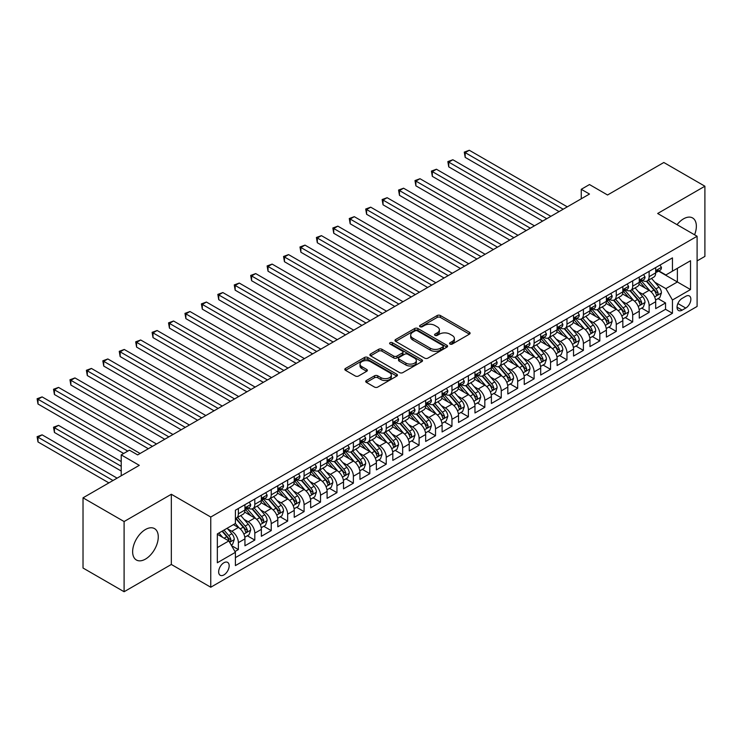 <?xml version="1.0" encoding="UTF-8"?>
<svg xmlns="http://www.w3.org/2000/svg" width="742" height="742" viewBox="0 0 742 742"><rect width="100%" height="100%" fill="white"/><g stroke="black" fill="none" stroke-linecap="round" stroke-linejoin="round"><path stroke-width="1.11" d="M450.032 344.038A1.595 0.918 0 0 0 452.295 344.038L469.426 334.15A2.282 1.317 0 0 0 470.094 333.214A2.282 1.317 0 0 0 469.426 332.286L440.396 315.526A2.282 1.317 0 0 0 437.168 315.526L420.037 325.413A1.595 0.918 0 0 0 419.573 326.072A1.595 0.918 0 0 0 420.037 326.721A1.595 0.918 0 0 0 422.291 326.721L424.517 325.441A7.299 4.211 0 0 1 434.831 325.441L437.251 326.842A7.299 4.211 0 0 1 439.394 329.819A7.299 4.211 0 0 1 437.251 332.796L435.035 334.076A1.595 0.918 0 0 0 434.571 334.725A1.595 0.918 0 0 0 435.035 335.384A1.595 0.918 0 0 0 437.298 335.384L439.514 334.104A7.299 4.211 0 0 1 449.828 334.104L452.249 335.495A7.299 4.211 0 0 1 454.392 338.473A7.299 4.211 0 0 1 452.249 341.459L450.032 342.739A1.595 0.918 0 0 0 449.569 343.388A1.595 0.918 0 0 0 450.032 344.038L450.032 342.739M145.46 559.106A18.123 10.462 120 0 0 157.295 543.135A18.123 10.462 120 0 0 154.522 528.61A18.123 10.462 120 0 0 145.46 529.51A18.123 10.462 120 0 0 133.616 545.481A18.123 10.462 120 0 0 136.398 560.006A18.123 10.462 120 0 0 145.46 559.106M694.577 234.797A18.123 10.462 120 0 0 692.601 217.953A18.123 10.462 120 0 0 683.54 218.844A18.123 10.462 120 0 0 677.029 224.668M223.908 574.902A7.439 4.294 120 0 0 228.768 568.344A7.439 4.294 120 0 0 227.627 562.39A7.439 4.294 120 0 0 223.908 562.751A7.439 4.294 120 0 0 219.057 569.309A7.439 4.294 120 0 0 220.189 575.263A7.439 4.294 120 0 0 223.908 574.902M366.372 380.516A2.282 1.317 0 0 0 365.704 381.444A2.282 1.317 0 0 0 366.372 382.38L374.515 387.083A2.282 1.317 0 0 0 377.743 387.083L396.775 376.092A2.282 1.317 0 0 0 397.443 375.164A2.282 1.317 0 0 0 396.775 374.228L367.744 357.468A2.282 1.317 0 0 0 364.517 357.468L345.484 368.459A2.282 1.317 0 0 0 344.817 369.386A2.282 1.317 0 0 0 345.484 370.323L355.325 375.999A2.282 1.317 0 0 0 358.553 375.999L366.696 371.297A2.282 1.317 0 0 0 367.364 370.369A2.282 1.317 0 0 0 366.696 369.433L361.818 366.622A6.103 3.524 0 0 1 360.028 364.127A6.103 3.524 0 0 1 363.793 360.872A6.103 3.524 0 0 1 370.443 361.642L389.559 372.67A6.103 3.524 0 0 1 391.34 375.164A6.103 3.524 0 0 1 387.574 378.42A6.103 3.524 0 0 1 380.924 377.65L377.743 375.814A2.282 1.317 0 0 0 374.515 375.814L366.372 380.516L366.372 382.38M697.1 260.915L704.9 256.407L704.9 186.214L663.821 162.498L607.55 194.988L589.482 184.554L581.264 189.303L589.482 194.042L137.65 454.902L129.433 450.162L121.224 454.902L121.224 475.77M124.1 521.543L124.1 591.736L171.337 564.467L171.337 494.265L124.1 521.543L83.021 497.826L139.292 465.336L121.224 454.902M171.337 494.265L210.765 517.035L697.1 236.253L697.1 306.446L210.765 587.228L210.765 517.035M704.9 186.214L657.662 213.492L697.1 236.253M424.674 358.126A2.282 1.317 0 0 0 427.902 358.126L446.925 347.135A2.282 1.317 0 0 0 447.593 346.208A2.282 1.317 0 0 0 446.925 345.271L417.904 328.511A2.282 1.317 0 0 0 414.676 328.511L395.644 339.502A2.282 1.317 0 0 0 394.976 340.43A2.282 1.317 0 0 0 395.644 341.366L424.674 358.126M390.719 344.381A1.595 0.918 0 0 1 392.342 344.613L392.342 342.711L421.855 359.749A2.282 1.317 0 0 1 422.523 360.686A2.282 1.317 0 0 1 421.855 361.614L402.823 372.605A2.282 1.317 0 0 1 399.595 372.605L370.564 355.845L370.564 353.98A2.282 1.317 0 0 0 369.896 354.908A2.282 1.317 0 0 0 370.564 355.845M370.564 353.98L378.708 349.278A2.282 1.317 0 0 1 381.935 349.278L393.705 356.077A2.282 1.317 0 0 0 396.933 356.077L402.34 352.951A2.282 1.317 0 0 0 403.008 352.023A2.282 1.317 0 0 0 402.34 351.096L390.079 344.019A1.595 0.918 0 0 1 389.615 343.361A1.595 0.918 0 0 1 390.598 342.516A1.595 0.918 0 0 1 392.342 342.711M124.1 591.736L83.021 568.02L83.021 497.826M234.964 551.538L238.368 549.572L231.55 545.63M227.673 528.879L231.801 531.263A9.294 5.37 60 0 1 238.368 542.643L244.943 538.85L244.943 545.778L254.803 540.083L247.327 535.77M244.099 519.391L248.227 521.774A9.294 5.37 60 0 1 254.803 533.164L261.37 529.361L261.37 536.29L271.229 530.595L263.753 526.282M260.535 509.912L264.653 512.295A9.294 5.37 60 0 1 271.229 523.676L277.805 519.882L277.805 526.801L287.655 521.116L280.179 516.794M276.961 500.423L281.088 502.807A9.294 5.37 60 0 1 287.655 514.187L294.231 510.394L294.231 517.322L304.09 511.628L296.615 507.315M293.387 490.935L297.514 493.319A9.294 5.37 60 0 1 304.09 504.699L310.657 500.906L310.657 507.834L320.516 502.139L313.041 497.826M309.822 481.456L313.949 483.83A9.294 5.37 60 0 1 320.516 495.22L327.092 491.427L327.092 498.346L336.951 492.66L329.476 488.338M326.248 471.968L330.375 474.351A9.294 5.37 60 0 1 336.951 485.732L343.518 481.938L343.518 488.857L353.377 483.172L345.902 478.85M342.683 462.479L346.811 464.863A9.294 5.37 60 0 1 353.377 476.243L359.953 472.45L359.953 479.378L369.813 473.684L362.337 469.371M359.109 452.991L363.237 455.375A9.294 5.37 60 0 1 369.813 466.755L376.38 462.962L376.38 469.89L386.239 464.195L378.763 459.882M375.545 443.512L379.663 445.886A9.294 5.37 60 0 1 386.239 457.276L392.815 453.483L392.815 460.402L402.665 454.716L395.189 450.394M391.971 434.024L396.098 436.407A9.294 5.37 60 0 1 402.665 447.788L409.241 443.994L409.241 450.923L419.1 445.228L411.625 440.915M408.406 424.535L412.524 426.919A9.294 5.37 60 0 1 419.1 438.299L425.667 434.506L425.667 441.434L435.526 435.74L428.051 431.427M424.832 415.047L428.959 417.431A9.294 5.37 60 0 1 435.526 428.82L442.102 425.018L442.102 431.946L451.961 426.251L444.486 421.938M441.258 405.568L445.385 407.952A9.294 5.37 60 0 1 451.961 419.332L458.528 415.539L458.528 422.458L468.387 416.772L460.912 412.45M457.693 396.08L461.821 398.463A9.294 5.37 60 0 1 468.387 409.844L474.963 406.05L474.963 412.979L484.823 407.284L477.347 402.971M474.119 386.591L478.247 388.975A9.294 5.37 60 0 1 484.823 400.355L491.389 396.562L491.389 403.49L501.249 397.795L493.773 393.483M490.555 377.112L494.673 379.487A9.294 5.37 60 0 1 501.249 390.876L507.825 387.083L507.825 394.002L517.675 388.316L510.199 383.994M506.981 367.624L511.108 370.008A9.294 5.37 60 0 1 517.675 381.388L524.251 377.595L524.251 384.514L534.11 378.828L526.635 374.506M523.416 358.136L527.534 360.519A9.294 5.37 60 0 1 534.11 371.9L540.686 368.106L540.686 375.035L550.536 369.34L543.061 365.027M539.842 348.647L543.969 351.031A9.294 5.37 60 0 1 550.536 362.411L557.112 358.618L557.112 365.546L566.971 359.851L559.496 355.539M556.268 339.168L560.396 341.543A9.294 5.37 60 0 1 566.971 352.932L573.538 349.139L573.538 356.058L583.398 350.372L575.922 346.05M572.703 329.68L576.831 332.064A9.294 5.37 60 0 1 583.398 343.444L589.973 339.65L589.973 346.57L599.833 340.884L592.357 336.571M589.129 320.192L593.257 322.575A9.294 5.37 60 0 1 599.833 333.956L606.399 330.162L606.399 337.091L616.259 331.396L608.783 327.083M605.565 310.703L609.692 313.087A9.294 5.37 60 0 1 616.259 324.477L622.835 320.674L622.835 327.602L632.694 321.907L625.218 317.595M621.991 301.224L626.118 303.608A9.294 5.37 60 0 1 632.694 314.988L639.261 311.195L639.261 318.114L649.12 312.428L649.12 305.5A9.294 5.37 -120 0 0 642.544 294.12L638.426 291.736M641.644 308.106L649.12 312.428M244.943 538.85A9.294 5.37 -120 0 0 238.368 527.469L233.442 524.622M261.37 529.361A9.294 5.37 -120 0 0 254.803 517.981L244.637 512.119M277.805 519.882A9.294 5.37 -120 0 0 271.229 508.493L261.063 502.631M294.231 510.394A9.294 5.37 -120 0 0 287.655 499.014L277.499 493.142M310.657 500.906A9.294 5.37 -120 0 0 304.09 489.525L293.925 483.663M327.092 491.427A9.294 5.37 -120 0 0 320.516 480.037L310.36 474.175M343.518 481.938A9.294 5.37 -120 0 0 336.951 470.558L326.786 464.687M359.953 472.45A9.294 5.37 -120 0 0 353.377 461.07L343.221 455.198M376.38 462.962A9.294 5.37 -120 0 0 369.813 451.581L359.647 445.719M392.815 453.483A9.294 5.37 -120 0 0 386.239 442.093L376.073 436.231M409.241 443.994A9.294 5.37 -120 0 0 402.665 432.614L392.509 426.743M425.667 434.506A9.294 5.37 -120 0 0 419.1 423.125L408.935 417.254M442.102 425.018A9.294 5.37 -120 0 0 435.526 413.637L425.37 407.775M458.528 415.539A9.294 5.37 -120 0 0 451.961 404.149L441.796 398.287M474.963 406.05A9.294 5.37 -120 0 0 468.387 394.67L458.231 388.799M491.389 396.562A9.294 5.37 -120 0 0 484.823 385.181L474.657 379.31M507.825 387.083A9.294 5.37 -120 0 0 501.249 375.693L491.093 369.831M524.251 377.595A9.294 5.37 -120 0 0 517.675 366.214L507.519 360.343M540.686 368.106A9.294 5.37 -120 0 0 534.11 356.726L523.945 350.855M557.112 358.618A9.294 5.37 -120 0 0 550.536 347.237L540.38 341.376M573.538 349.139A9.294 5.37 -120 0 0 566.971 337.749L556.806 331.887M589.973 339.65A9.294 5.37 -120 0 0 583.398 328.27L573.241 322.399M606.399 330.162A9.294 5.37 -120 0 0 599.833 318.782L589.667 312.911M622.835 320.674A9.294 5.37 -120 0 0 616.259 309.293L606.103 303.432M639.261 311.195A9.294 5.37 -120 0 0 632.694 299.805L622.529 293.943M685.756 296.299L682.148 298.386A7.207 4.155 120 0 0 677.437 304.73A7.207 4.155 120 0 0 678.54 310.508A7.207 4.155 120 0 0 682.148 310.147L685.756 308.06A7.207 4.155 120 0 0 690.468 301.716A7.207 4.155 120 0 0 689.364 295.947A7.207 4.155 120 0 0 685.756 296.299M217.341 547.577L228.842 540.937L235.409 552.317L235.409 565.599L672.447 313.282L672.447 300L665.88 288.619L654.852 282.248M235.409 552.317L217.341 562.751L217.341 533.915L235.409 523.481L235.409 510.199L672.447 257.882L672.447 271.164L690.524 260.73L690.524 289.565L672.447 300M248.143 508.066L248.227 508.122A9.294 5.37 60 0 0 252.874 508.576L259.45 504.783A9.294 5.37 -120 0 0 261.37 500.525L261.37 495.22M264.569 498.578L264.653 498.633A9.294 5.37 60 0 0 269.3 499.088L275.876 495.294A9.294 5.37 -120 0 0 277.805 491.046L277.805 485.732M281.005 489.099L281.088 489.145A9.294 5.37 60 0 0 285.735 489.609L292.302 485.815A9.294 5.37 -120 0 0 294.231 481.558L294.231 476.243M297.431 479.61L297.514 479.657A9.294 5.37 60 0 0 302.161 480.12L308.737 476.327A9.294 5.37 -120 0 0 310.657 472.07L310.657 466.755M313.857 470.122L313.949 470.178A9.294 5.37 60 0 0 318.596 470.632L325.163 466.839A9.294 5.37 -120 0 0 327.092 462.581L327.092 457.276M330.292 460.643L330.375 460.689A9.294 5.37 60 0 0 335.022 461.153L341.598 457.35A9.294 5.37 -120 0 0 343.518 453.102L343.518 447.788M346.718 451.155L346.811 451.201A9.294 5.37 60 0 0 351.458 451.665L358.024 447.871A9.294 5.37 -120 0 0 359.953 443.614L359.953 438.299M363.153 441.666L363.237 441.713A9.294 5.37 60 0 0 367.884 442.176L374.46 438.383A9.294 5.37 -120 0 0 376.38 434.126L376.38 428.811M379.579 432.178L379.663 432.234A9.294 5.37 60 0 0 384.31 432.688L390.886 428.895A9.294 5.37 -120 0 0 392.815 424.637L392.815 419.332M396.015 422.699L396.098 422.745A9.294 5.37 60 0 0 400.745 423.209L407.312 419.416A9.294 5.37 -120 0 0 409.241 415.158L409.241 409.844M412.441 413.211L412.524 413.257A9.294 5.37 60 0 0 417.171 413.721L423.747 409.927A9.294 5.37 -120 0 0 425.667 405.67L425.667 400.355M428.867 403.722L428.959 403.778A9.294 5.37 60 0 0 433.606 404.232L440.173 400.439A9.294 5.37 -120 0 0 442.102 396.182L442.102 390.876M445.302 394.234L445.385 394.29A9.294 5.37 60 0 0 450.032 394.744L456.608 390.951A9.294 5.37 -120 0 0 458.528 386.703L458.528 381.388M461.728 384.755L461.821 384.801A9.294 5.37 60 0 0 466.468 385.265L473.034 381.471A9.294 5.37 -120 0 0 474.963 377.214L474.963 371.9M478.163 375.267L478.247 375.313A9.294 5.37 60 0 0 482.894 375.777L489.47 371.983A9.294 5.37 -120 0 0 491.389 367.726L491.389 362.411M494.589 365.778L494.673 365.834A9.294 5.37 60 0 0 499.329 366.288L505.896 362.495A9.294 5.37 -120 0 0 507.825 358.238L507.825 352.932M511.025 356.299L511.108 356.345A9.294 5.37 60 0 0 515.755 356.8L522.331 353.007A9.294 5.37 -120 0 0 524.251 348.759L524.251 343.444M527.451 346.811L527.534 346.857A9.294 5.37 60 0 0 532.181 347.321L538.757 343.527A9.294 5.37 -120 0 0 540.686 339.27L540.686 333.956M543.886 337.322L543.969 337.369A9.294 5.37 60 0 0 548.616 337.833L555.183 334.039A9.294 5.37 -120 0 0 557.112 329.782L557.112 324.467M560.312 327.834L560.396 327.89A9.294 5.37 60 0 0 565.042 328.344L571.618 324.551A9.294 5.37 -120 0 0 573.538 320.294L573.538 314.988M576.738 318.355L576.831 318.401A9.294 5.37 60 0 0 581.478 318.865L588.044 315.062A9.294 5.37 -120 0 0 589.973 310.815L589.973 305.5M593.173 308.867L593.257 308.913A9.294 5.37 60 0 0 597.904 309.377L604.48 305.583A9.294 5.37 -120 0 0 606.399 301.326L606.399 296.012M609.599 299.378L609.692 299.425A9.294 5.37 60 0 0 614.339 299.889L620.906 296.095A9.294 5.37 -120 0 0 622.835 291.838L622.835 286.533M626.035 289.89L626.118 289.946A9.294 5.37 60 0 0 630.765 290.4L637.341 286.607A9.294 5.37 -120 0 0 639.261 282.359L639.261 277.044M235.409 557.632L665.546 309.293L665.546 302.94L655.696 308.635L655.696 301.706A9.294 5.37 -120 0 0 649.12 290.326L638.955 284.455M642.461 280.411L642.544 280.457A9.294 5.37 -120 0 0 647.191 280.921A9.294 5.37 -120 0 0 649.12 276.664L649.12 271.349M647.191 280.921L653.767 277.128A9.294 5.37 -120 0 0 655.696 272.87L655.696 267.556M238.368 508.493L238.368 513.807A9.294 5.37 60 0 1 236.448 518.064A9.294 5.37 60 0 1 235.409 518.435M236.448 518.064L243.014 514.271A9.294 5.37 -120 0 0 244.943 510.014L244.943 504.699M254.803 499.014L254.803 504.319A9.294 5.37 60 0 1 252.874 508.576M271.229 489.525L271.229 494.84A9.294 5.37 60 0 1 269.3 499.088M287.655 480.037L287.655 485.351A9.294 5.37 60 0 1 285.735 489.609M304.09 470.549L304.09 475.863A9.294 5.37 60 0 1 302.161 480.12M320.516 461.07L320.516 466.384A9.294 5.37 60 0 1 318.596 470.632M336.951 451.581L336.951 456.896A9.294 5.37 60 0 1 335.022 461.153M353.377 442.093L353.377 447.407A9.294 5.37 60 0 1 351.458 451.665M369.813 432.614L369.813 437.919A9.294 5.37 60 0 1 367.884 442.176M386.239 423.125L386.239 428.44A9.294 5.37 60 0 1 384.31 432.688M402.665 413.637L402.665 418.952A9.294 5.37 60 0 1 400.745 423.209M419.1 404.149L419.1 409.463A9.294 5.37 60 0 1 417.171 413.721M435.526 394.67L435.526 399.975A9.294 5.37 60 0 1 433.606 404.232M451.961 385.181L451.961 390.496A9.294 5.37 60 0 1 450.032 394.744M468.387 375.693L468.387 381.008A9.294 5.37 60 0 1 466.468 385.265M484.823 366.205L484.823 371.519A9.294 5.37 60 0 1 482.894 375.777M501.249 356.726L501.249 362.031A9.294 5.37 60 0 1 499.329 366.288M517.675 347.237L517.675 352.552A9.294 5.37 60 0 1 515.755 356.8M534.11 337.749L534.11 343.064A9.294 5.37 60 0 1 532.181 347.321M550.536 328.27L550.536 333.575A9.294 5.37 60 0 1 548.616 337.833M566.971 318.782L566.971 324.096A9.294 5.37 60 0 1 565.042 328.344M583.398 309.293L583.398 314.608A9.294 5.37 60 0 1 581.478 318.865M599.833 299.805L599.833 305.12A9.294 5.37 60 0 1 597.904 309.377M616.259 290.326L616.259 295.631A9.294 5.37 60 0 1 614.339 299.889M632.694 280.838L632.694 286.152A9.294 5.37 60 0 1 630.765 290.4M632.694 314.988L632.694 321.907M616.259 324.477L616.259 331.396M599.833 333.956L599.833 340.884M583.398 343.444L583.398 350.372M566.971 352.932L566.971 359.851M550.536 362.411L550.536 369.34M534.11 371.9L534.11 378.828M517.675 381.388L517.675 388.316M501.249 390.876L501.249 397.795M484.823 400.355L484.823 407.284M468.387 409.844L468.387 416.772M451.961 419.332L451.961 426.251M435.526 428.82L435.526 435.74M419.1 438.299L419.1 445.228M402.665 447.788L402.665 454.716M386.239 457.276L386.239 464.195M369.813 466.755L369.813 473.684M353.377 476.243L353.377 483.172M336.951 485.732L336.951 492.66M320.516 495.22L320.516 502.139M304.09 504.699L304.09 511.628M287.655 514.187L287.655 521.116M271.229 523.676L271.229 530.595M254.803 533.164L254.803 540.083M238.368 542.643L238.368 549.572M228.842 540.937L217.341 534.296M665.88 288.619L677.381 281.979L677.381 268.316L690.524 260.73M658.562 271.108L690.524 289.565M658.896 270.923L665.88 274.957L672.447 271.164M171.337 564.467L210.765 587.228M581.264 189.303L581.264 198.782M658.071 298.627L665.546 302.94M665.546 309.293L672.447 313.282M450.672 344.269L452.249 343.351A7.299 4.211 0 0 0 454.392 340.374L454.392 338.473M439.394 329.819L439.394 331.711A7.299 4.211 0 0 1 437.251 334.698L435.675 335.607M469.398 334.169L440.396 317.418A2.282 1.317 0 0 0 437.168 317.418L420.677 326.944M446.897 347.154L417.904 330.413A2.282 1.317 0 0 0 414.676 330.413L395.672 341.385M442.9 346.857A1.595 0.918 0 0 0 443.364 346.208A1.595 0.918 0 0 0 442.9 345.549L417.412 330.839A1.595 0.918 0 0 0 415.158 330.839L412.821 332.193A7.299 4.211 0 0 0 410.678 335.171A7.299 4.211 0 0 0 412.821 338.148L430.239 348.202A7.299 4.211 0 0 0 440.562 348.202L442.9 346.857L442.9 348.749A1.595 0.918 0 0 0 443.364 348.1L443.364 346.208M410.678 335.171L410.678 337.072A7.299 4.211 0 0 0 412.821 340.049L412.821 338.148M442.9 348.749L440.562 350.103A7.299 4.211 0 0 1 430.239 350.103L412.821 340.049M370.601 355.863L378.708 351.17L378.708 349.278M403.008 352.023L403.008 353.925A2.282 1.317 0 0 1 402.34 354.852L396.933 357.969A2.282 1.317 0 0 1 393.705 357.969L381.935 351.17A2.282 1.317 0 0 0 378.708 351.17M392.342 344.613L421.818 361.632M405.93 363.126A6.103 3.524 0 0 0 412.571 363.895A6.103 3.524 0 0 0 416.336 360.64A6.103 3.524 0 0 0 414.555 358.145L407.822 354.259A2.282 1.317 0 0 0 404.594 354.259L399.196 357.375A2.282 1.317 0 0 0 398.528 358.312A2.282 1.317 0 0 0 399.196 359.239L405.93 363.126L405.93 365.027A6.103 3.524 0 0 0 412.571 365.787A6.103 3.524 0 0 0 416.336 362.532L416.336 360.64M398.528 358.312L398.528 360.204A2.282 1.317 0 0 0 399.196 361.141L399.196 359.239M405.93 365.027L399.196 361.141M391.34 375.164L391.34 377.057A6.103 3.524 0 0 1 387.574 380.312A6.103 3.524 0 0 1 380.924 379.552L377.743 377.715A2.282 1.317 0 0 0 374.515 377.715L366.4 382.399M360.028 364.127L360.028 366.029A6.103 3.524 0 0 0 361.818 368.514L361.818 366.622M366.669 371.315L361.818 368.514M396.747 376.111L367.744 359.369A2.282 1.317 0 0 0 364.517 359.369L345.522 370.341M655.557 300.074L659.796 297.625L661.437 292.886A6.159 3.552 -120 0 0 659.044 287.098L651.541 278.408M650.029 290.92L641.45 280.986M645.15 288.035L640.17 282.266A14.757 8.514 -120 0 0 639.715 281.756M465.188 195.322L526.226 230.558L432.326 176.355L432.326 171.606L436.435 169.241L534.435 225.818M646.356 281.255L653.952 290.048A6.159 3.552 60 0 1 656.151 294.286C657.069 295.52 657.727 295.14 658.117 293.146A6.159 3.552 -120 0 0 655.919 288.907L648.415 280.216M646.801 281.107L654.963 290.558A3.135 1.809 60 0 1 655.752 291.782L658.117 293.146M656.151 294.286L656.596 295.019M660.046 265.042L661.437 267.463A6.159 3.552 60 0 1 660.167 270.19L657.041 271.989A6.159 3.552 -120 0 0 658.117 270.57L657.987 270.023M563.187 209.216L465.188 152.639L469.296 150.264L567.296 206.851M655.9 272.277L655.919 272.277A6.159 3.552 -120 0 0 657.041 271.989M657.319 270.107L658.117 270.57C657.727 269.643 657.069 270.023 656.151 271.711A6.159 3.552 60 0 1 655.696 272.583M559.078 211.591L465.188 157.378L465.188 152.639L464.279 152.11L469.296 150.264M465.188 157.378L464.279 152.11M639.122 309.562L643.37 307.114L645.011 302.374A6.159 3.552 -120 0 0 642.618 296.587L635.106 287.896M633.603 300.408L625.024 290.474M628.724 297.514L623.744 291.754A14.757 8.514 -120 0 0 623.28 291.235M448.752 204.811L509.791 240.046L415.891 185.834L415.891 181.094L420 178.72L518.009 235.307M629.93 290.734L637.517 299.527A6.159 3.552 60 0 1 639.715 303.775C640.643 305.008 641.301 304.628 641.691 302.634A6.159 3.552 -120 0 0 639.493 298.395L631.989 289.695M630.375 290.595L638.537 300.037A3.135 1.809 60 0 1 639.326 301.271L641.691 302.634M639.715 303.775L640.161 304.498M622.696 319.051L626.944 316.602L628.585 311.853A6.159 3.552 -120 0 0 626.183 306.075L618.68 297.384M617.177 309.896L608.598 299.963M612.289 307.002L607.308 301.233A14.757 8.514 -120 0 0 606.854 300.723M432.326 214.299L493.365 249.535L399.465 195.322L399.465 190.583L403.574 188.208L501.573 244.795M613.495 300.222L621.091 309.015A6.159 3.552 60 0 1 623.289 313.254C624.207 314.497 624.866 314.116 625.256 312.122A6.159 3.552 -120 0 0 623.067 307.874L615.554 299.184M613.94 300.083L622.102 309.525A3.135 1.809 60 0 1 622.89 310.75L625.256 312.122M623.289 313.254L623.734 313.987M606.26 328.539L610.508 326.081L612.15 321.342A6.159 3.552 -120 0 0 609.757 315.563L602.244 306.873M600.742 319.385L592.162 309.451M595.863 316.491L590.882 310.722A14.757 8.514 -120 0 0 590.428 310.212M415.891 223.778L476.93 259.023L383.039 204.811L383.039 200.062L387.138 197.697L485.147 254.274M597.069 309.711L604.665 318.503A6.159 3.552 60 0 1 606.854 322.742C607.781 323.985 608.44 323.605 608.83 321.601A6.159 3.552 -120 0 0 606.631 317.363L599.128 308.672M597.514 309.562L605.676 319.014A3.135 1.809 60 0 1 606.464 320.238L608.83 321.601M606.854 322.742L607.299 323.475M589.834 338.018L594.082 335.57L595.724 330.83A6.159 3.552 -120 0 0 593.322 325.042L585.818 316.352M584.316 328.864L575.736 318.93M579.428 325.979L574.447 320.21A14.757 8.514 -120 0 0 573.993 319.7M399.465 233.266L460.504 268.502L366.604 214.29L366.604 209.55L370.712 207.176L468.721 263.762M580.634 319.199L588.23 327.983A6.159 3.552 60 0 1 590.428 332.231C591.355 333.464 592.005 333.084 592.394 331.09A6.159 3.552 -120 0 0 590.205 326.851L582.693 318.16M581.088 319.051L589.241 328.502A3.135 1.809 60 0 1 590.029 329.726L592.394 331.09M590.428 332.231L590.873 332.954M643.62 274.531L645.011 276.952A6.159 3.552 60 0 1 643.741 279.669L640.615 281.478A6.159 3.552 -120 0 0 641.691 280.059L641.561 279.511M546.761 218.704L448.752 162.118L452.861 159.753L550.87 216.33M639.465 281.765L639.493 281.765A6.159 3.552 -120 0 0 640.615 281.478M640.893 279.595L641.691 280.059C641.301 279.131 640.643 279.511 639.715 281.19A6.159 3.552 60 0 1 639.261 282.071M542.652 221.079L448.752 166.867L448.752 162.118L447.853 161.598L452.861 159.753M448.752 166.867L447.853 161.598M627.185 284.019L628.585 286.431A6.159 3.552 60 0 1 627.305 289.157L624.189 290.957A6.159 3.552 -120 0 0 625.256 289.538L625.126 289M530.326 228.193L431.417 171.087L436.435 169.241M623.039 291.244L623.067 291.244A6.159 3.552 -120 0 0 624.189 290.957M624.458 289.083L625.256 289.538C624.866 288.61 624.217 288.99 623.289 290.678A6.159 3.552 60 0 1 622.835 291.56M432.326 176.355L431.417 171.087M610.759 293.498L612.15 295.919A6.159 3.552 60 0 1 610.879 298.646L607.754 300.445A6.159 3.552 -120 0 0 608.83 299.026L608.7 298.479M513.9 237.672L414.991 180.575L420 178.72M606.604 300.733L606.631 300.733A6.159 3.552 -120 0 0 607.754 300.445M608.032 298.572L608.83 299.026C608.44 298.099 607.781 298.479 606.854 300.167A6.159 3.552 60 0 1 606.399 301.039M415.891 185.834L414.991 180.575M594.323 302.986L595.724 305.407A6.159 3.552 60 0 1 594.444 308.125L591.328 309.933A6.159 3.552 -120 0 0 592.394 308.514L592.264 307.967M497.474 247.16L398.565 190.054L403.574 188.208M590.178 310.221L590.205 310.221A6.159 3.552 -120 0 0 591.328 309.933M591.606 308.051L592.394 308.514C592.014 307.587 591.355 307.967 590.428 309.655A6.159 3.552 60 0 1 589.973 310.527M399.465 195.322L398.565 190.054M573.399 347.506L577.647 345.058L579.289 340.309A6.159 3.552 -120 0 0 576.896 334.531L569.383 325.84M567.88 338.352L559.301 328.418M563.002 335.458L558.021 329.698A14.757 8.514 -120 0 0 557.567 329.179M383.039 242.755L444.068 277.99L350.178 223.778L350.178 219.038L354.286 216.664L452.286 273.251M564.208 328.678L571.804 337.471A6.159 3.552 60 0 1 573.993 341.71C574.92 342.952 575.579 342.572 575.968 340.578A6.159 3.552 -120 0 0 573.77 336.33L566.267 327.639M564.653 328.539L572.815 337.981A3.135 1.809 60 0 1 573.603 339.215L575.968 340.578M573.993 341.71L574.447 342.442M577.897 312.475L579.289 314.886A6.159 3.552 60 0 1 578.018 317.613L574.892 319.422A6.159 3.552 -120 0 0 575.968 318.003L575.838 317.455M481.039 256.649L382.13 199.542L387.138 197.697M573.751 319.709L573.77 319.709A6.159 3.552 -120 0 0 574.892 319.422M575.171 317.539L575.968 318.003C575.579 317.075 574.92 317.455 573.993 319.134A6.159 3.552 60 0 1 573.538 320.015M383.039 204.811L382.13 199.542M556.973 356.995L561.221 354.546L562.863 349.797A6.159 3.552 -120 0 0 560.46 344.019L552.957 335.328M551.454 347.84L542.875 337.907M546.566 344.947L541.595 339.177A14.757 8.514 -120 0 0 541.131 338.667M366.604 252.234L427.642 287.479L333.742 233.266L333.742 228.527L337.851 226.152L435.86 282.73M547.782 338.167L555.368 346.959A6.159 3.552 60 0 1 557.567 351.198C558.494 352.441 559.153 352.06 559.533 350.057A6.159 3.552 -120 0 0 557.344 345.818L549.831 337.128M548.227 338.027L556.379 347.469A3.135 1.809 60 0 1 557.177 348.694L559.533 350.057M557.567 351.198L558.012 351.931M561.462 321.954L562.863 324.375A6.159 3.552 60 0 1 561.583 327.101L558.466 328.901A6.159 3.552 -120 0 0 559.533 327.482L559.403 326.934M464.613 266.137L365.704 209.031L370.712 207.176M557.316 329.188L557.344 329.188A6.159 3.552 -120 0 0 558.466 328.901M558.745 327.027L559.533 327.482C559.153 326.554 558.494 326.934 557.567 328.623A6.159 3.552 60 0 1 557.112 329.504M366.604 214.29L365.704 209.031M540.547 366.483L544.786 364.025L546.427 359.286A6.159 3.552 -120 0 0 544.034 353.507L536.531 344.807M535.019 357.329L526.44 347.395M530.14 354.435L525.16 348.666A14.757 8.514 -120 0 0 524.705 348.156M350.178 261.722L411.216 296.967L317.316 242.755L317.316 238.006L321.425 235.641L419.425 292.218M531.346 347.655L538.942 356.448A6.159 3.552 60 0 1 541.131 360.686C542.059 361.92 542.717 361.549 543.107 359.545A6.159 3.552 -120 0 0 540.909 355.307L533.405 346.616M531.791 347.506L539.953 356.958A3.135 1.809 60 0 1 540.742 358.182L543.107 359.545M541.131 360.686L541.586 361.419M545.036 331.442L546.427 333.863A6.159 3.552 60 0 1 545.157 336.59L542.031 338.389A6.159 3.552 -120 0 0 543.107 336.97L542.977 336.423M448.177 275.616L349.269 218.519L354.286 216.664M540.89 338.677L540.909 338.677A6.159 3.552 -120 0 0 542.031 338.389M542.309 336.516L543.107 336.97C542.717 336.043 542.059 336.423 541.131 338.111A6.159 3.552 60 0 1 540.686 338.983M350.178 223.778L349.269 218.519M524.112 375.962L528.36 373.514L530.001 368.774A6.159 3.552 -120 0 0 527.599 362.986L520.096 354.296M518.593 366.808L510.014 356.874M513.714 363.914L508.734 358.154A14.757 8.514 -120 0 0 508.27 357.635M333.742 271.21L394.781 306.446L300.881 252.234L300.881 247.494L304.99 245.12L402.999 301.706M514.92 357.143L522.507 365.927A6.159 3.552 60 0 1 524.705 370.175C525.633 371.408 526.291 371.028 526.681 369.034A6.159 3.552 -120 0 0 524.483 364.795L516.979 356.104M515.365 356.995L523.518 366.437A3.135 1.809 60 0 1 524.316 367.67L526.681 369.034M524.705 370.175L525.151 370.898M528.601 340.93L530.001 343.351A6.159 3.552 60 0 1 528.731 346.069L525.605 347.877A6.159 3.552 -120 0 0 526.681 346.458L526.551 345.911M431.751 285.104L332.843 227.998L337.851 226.152M524.455 348.165L524.483 348.165A6.159 3.552 -120 0 0 525.605 347.877M525.883 345.995L526.681 346.458C526.291 345.531 525.633 345.911 524.705 347.599A6.159 3.552 60 0 1 524.251 348.471M333.742 233.266L332.843 227.998M507.686 385.45L511.924 383.002L513.575 378.253A6.159 3.552 -120 0 0 511.173 372.475L503.67 363.784M502.167 376.296L493.578 366.363M497.279 373.402L492.298 367.642A14.757 8.514 -120 0 0 491.844 367.123M317.316 280.699L378.355 315.934L284.455 261.722L284.455 256.982L288.564 254.608L386.563 311.195M498.485 366.622L506.081 375.415A6.159 3.552 60 0 1 508.279 379.654C509.197 380.896 509.856 380.516 510.246 378.522A6.159 3.552 -120 0 0 508.047 374.274L500.544 365.583M498.93 366.483L507.092 375.925A3.135 1.809 60 0 1 507.88 377.149L510.246 378.522M508.279 379.654L508.724 380.386M512.175 350.419L513.575 352.83A6.159 3.552 60 0 1 512.295 355.557L509.179 357.356A6.159 3.552 -120 0 0 510.246 355.947L510.116 355.399M415.316 294.593L316.407 237.486L321.425 235.641M508.029 357.653L508.047 357.653A6.159 3.552 -120 0 0 509.179 357.356M509.448 355.483L510.246 355.947C509.856 355.019 509.207 355.39 508.279 357.078A6.159 3.552 60 0 1 507.825 357.959M317.316 242.755L316.407 237.486M491.25 394.939L495.498 392.481L497.14 387.741A6.159 3.552 -120 0 0 494.747 381.963L487.234 373.272M485.732 385.784L477.152 375.851M480.853 382.891L475.872 377.122A14.757 8.514 -120 0 0 475.409 376.611M300.881 290.178L361.92 325.423L268.029 271.21L268.029 266.461L272.128 264.096L370.137 320.674M482.059 376.111L489.646 384.903A6.159 3.552 60 0 1 491.844 389.142C492.771 390.385 493.43 390.004 493.82 388.001A6.159 3.552 -120 0 0 491.621 383.762L484.118 375.072M482.504 375.962L490.666 385.413A3.135 1.809 60 0 1 491.454 386.638L493.82 388.001M491.844 389.142L492.289 389.875M495.749 359.898L497.14 362.319A6.159 3.552 60 0 1 495.869 365.045L492.744 366.845A6.159 3.552 -120 0 0 493.82 365.426L493.69 364.878M398.89 304.081L299.981 246.975L304.99 245.12M491.594 367.132L491.621 367.132A6.159 3.552 -120 0 0 492.744 366.845M493.022 364.971L493.82 365.426C493.43 364.498 492.771 364.878 491.844 366.567A6.159 3.552 60 0 1 491.389 367.438M300.881 252.234L299.981 246.975M474.824 404.427L479.072 401.969L480.714 397.23A6.159 3.552 -120 0 0 478.312 391.442L470.808 382.751M469.306 395.263L460.726 385.33M464.418 392.379L459.437 386.61A14.757 8.514 -120 0 0 458.983 386.1M284.455 299.666L345.494 334.902L251.594 280.699L251.594 275.95L255.702 273.585L353.711 330.162M465.624 385.599L473.22 394.392A6.159 3.552 60 0 1 475.418 398.63C476.336 399.864 476.995 399.484 477.384 397.489A6.159 3.552 -120 0 0 475.195 393.251L467.683 384.56M466.078 385.45L474.231 394.902A3.135 1.809 60 0 1 475.019 396.126L477.384 397.489M475.418 398.63L475.863 399.363M479.313 369.386L480.714 371.807A6.159 3.552 60 0 1 479.434 374.534L476.318 376.333A6.159 3.552 -120 0 0 477.384 374.914L477.254 374.367M382.464 313.56L283.555 256.463L288.564 254.608M475.168 376.621L475.195 376.621A6.159 3.552 -120 0 0 476.318 376.333M476.596 374.45L477.384 374.914C477.004 373.987 476.345 374.367 475.418 376.055A6.159 3.552 60 0 1 474.963 376.927M284.455 261.722L283.555 256.463M458.389 413.906L462.637 411.458L464.279 406.718A6.159 3.552 -120 0 0 461.886 400.93L454.373 392.24M452.87 404.752L444.291 394.818M447.992 401.858L443.011 396.098A14.757 8.514 -120 0 0 442.557 395.579M268.029 309.154L329.058 344.39L235.168 290.178L235.168 285.438L239.276 283.064L337.276 339.65M449.198 395.078L456.794 403.871A6.159 3.552 60 0 1 458.983 408.119C459.91 409.352 460.569 408.972 460.958 406.978A6.159 3.552 -120 0 0 458.76 402.739L451.257 394.039M449.643 394.939L457.805 404.381A3.135 1.809 60 0 1 458.593 405.614L460.958 406.978M458.983 408.119L459.437 408.842M462.887 378.874L464.279 381.295A6.159 3.552 60 0 1 463.008 384.013L459.882 385.821A6.159 3.552 -120 0 0 460.958 384.402L460.828 383.855M366.029 323.048L267.12 265.942L272.128 264.096M458.732 386.109L458.76 386.109A6.159 3.552 -120 0 0 459.882 385.821M460.161 383.939L460.958 384.402C460.569 383.475 459.91 383.855 458.983 385.534A6.159 3.552 60 0 1 458.528 386.415M268.029 271.21L267.12 265.942M446.452 388.363L447.853 390.774A6.159 3.552 60 0 1 446.573 393.501L443.456 395.3A6.159 3.552 -120 0 0 444.523 393.881L444.393 393.343M349.603 332.537L250.694 275.43L255.702 273.585M442.306 395.588L442.334 395.588A6.159 3.552 -120 0 0 443.456 395.3M443.735 393.427L444.523 393.881C444.143 392.954 443.484 393.334 442.557 395.022A6.159 3.552 60 0 1 442.102 395.903M251.594 280.699L250.694 275.43M430.026 397.842L431.417 400.263A6.159 3.552 60 0 1 430.147 402.989L427.021 404.789A6.159 3.552 -120 0 0 428.097 403.37L427.967 402.823M333.167 342.025L234.259 284.919L239.276 283.064M425.88 405.076L425.899 405.076A6.159 3.552 -120 0 0 427.021 404.789M427.299 402.915L428.097 403.37C427.707 402.442 427.049 402.823 426.121 404.511A6.159 3.552 60 0 1 425.667 405.382M235.168 290.178L234.259 284.919M441.963 423.394L446.211 420.946L447.853 416.197A6.159 3.552 -120 0 0 445.45 410.419L437.947 401.728M436.444 414.24L427.865 404.307M431.556 411.346L426.576 405.577A14.757 8.514 -120 0 0 426.121 405.067M251.594 318.643L312.632 353.878L218.732 299.666L218.732 294.926L222.841 292.552L320.85 349.139M432.762 404.566L440.358 413.359A6.159 3.552 60 0 1 442.557 417.598C443.484 418.84 444.133 418.46 444.523 416.466A6.159 3.552 -120 0 0 442.334 412.218L434.821 403.527M433.217 404.427L441.369 413.869A3.135 1.809 60 0 1 442.167 415.093L444.523 416.466M442.557 417.598L443.002 418.33M425.537 432.883L429.776 430.425L431.417 425.685A6.159 3.552 -120 0 0 429.024 419.907L421.512 411.216M420.009 423.728L411.43 413.795M415.13 420.835L410.15 415.066A14.757 8.514 -120 0 0 409.695 414.555M235.168 328.122L296.197 363.367L202.306 309.154L202.306 304.405L206.415 302.04L304.415 358.618M416.336 414.055L423.932 422.847A6.159 3.552 60 0 1 426.121 427.086C427.049 428.329 427.707 427.948 428.097 425.945A6.159 3.552 -120 0 0 425.899 421.706L418.395 413.016M416.781 413.906L424.943 423.357A3.135 1.809 60 0 1 425.732 424.582L428.097 425.945M426.121 427.086L426.576 427.819M409.102 442.362L413.35 439.913L414.991 435.174A6.159 3.552 -120 0 0 412.589 429.386L405.086 420.695M403.583 433.207L395.004 423.274M398.695 430.323L393.724 424.554A14.757 8.514 -120 0 0 393.26 424.044M218.732 337.61L279.771 372.846L185.871 318.633L185.871 313.894L189.98 311.519L287.989 368.106M399.91 423.543L407.497 432.326A6.159 3.552 60 0 1 409.695 436.574C410.623 437.808 411.281 437.428 411.671 435.433A6.159 3.552 -120 0 0 409.473 431.195L401.96 422.504M400.355 423.394L408.508 432.846A3.135 1.809 60 0 1 409.306 434.07L411.671 435.433M409.695 436.574L410.14 437.298M413.591 407.33L414.991 409.751A6.159 3.552 60 0 1 413.721 412.478L410.595 414.277A6.159 3.552 -120 0 0 411.671 412.858L411.541 412.311M316.741 351.504L217.833 294.398L222.841 292.552M409.445 414.565L409.473 414.565A6.159 3.552 -120 0 0 410.595 414.277M410.873 412.394L411.671 412.858C411.281 411.931 410.623 412.311 409.695 413.999A6.159 3.552 60 0 1 409.241 414.871M218.732 299.666L217.833 294.398M392.676 451.85L396.914 449.402L398.556 444.653A6.159 3.552 -120 0 0 396.163 438.874L388.66 430.184M387.148 442.696L378.568 432.762M382.269 439.802L377.288 434.042A14.757 8.514 -120 0 0 376.834 433.523M202.306 347.098L263.345 382.334L169.445 328.122L169.445 323.382L173.554 321.008L271.553 377.595M383.475 433.022L391.071 441.815A6.159 3.552 60 0 1 393.269 446.053C394.188 447.296 394.846 446.916 395.236 444.922A6.159 3.552 -120 0 0 393.037 440.674L385.534 431.983M383.92 432.883L392.082 442.325A3.135 1.809 60 0 1 392.87 443.558L395.236 444.922M393.269 446.053L393.714 446.786M397.165 416.818L398.556 419.23A6.159 3.552 60 0 1 397.285 421.957L394.169 423.765A6.159 3.552 -120 0 0 395.236 422.346L395.106 421.799M300.306 360.992L201.397 303.886L206.415 302.04M393.019 424.053L393.037 424.053A6.159 3.552 -120 0 0 394.169 423.765M394.438 421.883L395.236 422.346C394.846 421.419 394.188 421.799 393.269 423.478A6.159 3.552 60 0 1 392.815 424.359M202.306 309.154L201.397 303.886M376.24 461.338L380.488 458.89L382.13 454.141A6.159 3.552 -120 0 0 379.737 448.363L372.224 439.672M370.722 452.184L362.142 442.251M365.843 449.29L360.862 443.521A14.757 8.514 -120 0 0 360.399 443.011M185.871 356.577L246.91 391.822L153.01 337.61L153.01 332.87L157.119 330.496L255.127 387.074M367.049 442.51L374.636 451.303A6.159 3.552 60 0 1 376.834 455.542C377.761 456.784 378.42 456.404 378.81 454.401A6.159 3.552 -120 0 0 376.611 450.162L369.108 441.471M367.494 442.371L375.656 451.813A3.135 1.809 60 0 1 376.444 453.037L378.81 454.401M376.834 455.542L377.279 456.274M380.739 426.298L382.13 428.718A6.159 3.552 60 0 1 380.859 431.445L377.734 433.245A6.159 3.552 -120 0 0 378.81 431.825L378.68 431.278M283.88 370.481L184.971 313.374L189.98 311.519M376.584 433.532L376.611 433.532A6.159 3.552 -120 0 0 377.734 433.245M378.012 431.371L378.81 431.825C378.42 430.898 377.761 431.278 376.834 432.966A6.159 3.552 60 0 1 376.38 433.847M185.871 318.633L184.971 313.374M359.814 470.827L364.062 468.369L365.704 463.629A6.159 3.552 -120 0 0 363.302 457.851L355.798 449.151M354.296 461.672L345.716 451.739M349.408 458.779L344.427 453.01A14.757 8.514 -120 0 0 343.973 452.499M169.445 366.066L230.484 401.311L136.584 347.098L136.584 342.35L140.692 339.984L238.692 396.562M350.614 451.999L358.21 460.791A6.159 3.552 60 0 1 360.408 465.03C361.326 466.264 361.985 465.893 362.374 463.889A6.159 3.552 -120 0 0 360.185 459.65L352.673 450.96M351.059 451.85L359.221 461.301A3.135 1.809 60 0 1 360.009 462.526L362.374 463.889M360.408 465.03L360.853 465.763M364.303 435.786L365.704 438.207A6.159 3.552 60 0 1 364.424 440.933L361.308 442.733A6.159 3.552 -120 0 0 362.374 441.314L362.244 440.767M267.454 379.96L168.536 322.863L173.554 321.008M360.158 443.02L360.185 443.02A6.159 3.552 -120 0 0 361.308 442.733M361.586 440.859L362.374 441.314C361.985 440.386 361.335 440.767 360.408 442.455A6.159 3.552 60 0 1 359.953 443.326M169.445 328.122L168.536 322.863M343.379 480.306L347.627 477.857L349.269 473.118A6.159 3.552 -120 0 0 346.876 467.33L339.363 458.639M337.86 471.151L329.281 461.218M332.982 468.258L328.001 462.498A14.757 8.514 -120 0 0 327.547 461.978M153.01 375.554L214.048 410.79L120.158 356.577L120.158 351.838L124.257 349.463L222.266 406.05M334.188 461.487L341.784 470.27A6.159 3.552 60 0 1 343.973 474.518C344.9 475.752 345.559 475.372 345.948 473.377A6.159 3.552 -120 0 0 343.75 469.139L336.247 460.448M334.633 461.338L342.795 470.78A3.135 1.809 60 0 1 343.583 472.014L345.948 473.377M343.973 474.518L344.427 475.242M347.877 445.274L349.269 447.695A6.159 3.552 60 0 1 347.998 450.413L344.872 452.221A6.159 3.552 -120 0 0 345.948 450.802L345.818 450.255M251.019 389.448L152.11 332.342L157.119 330.496M343.722 452.509L343.75 452.509A6.159 3.552 -120 0 0 344.872 452.221M345.151 450.338L345.948 450.802C345.559 449.875 344.9 450.255 343.973 451.943A6.159 3.552 60 0 1 343.518 452.815M153.01 337.61L152.11 332.342M326.953 489.794L331.201 487.346L332.843 482.597A6.159 3.552 -120 0 0 330.44 476.818L322.937 468.128M321.434 480.64L312.855 470.706M316.546 477.746L311.566 471.986A14.757 8.514 -120 0 0 311.111 471.467M136.584 385.042L197.622 420.278L103.722 366.066L103.722 361.326L107.831 358.952L205.84 415.539M317.752 470.966L325.348 479.759A6.159 3.552 60 0 1 327.547 483.997C328.474 485.24 329.123 484.86 329.513 482.866A6.159 3.552 -120 0 0 327.324 478.618L319.811 469.927M318.207 470.827L326.359 480.269A3.135 1.809 60 0 1 327.148 481.502L329.513 482.866M327.547 483.997L327.992 484.73M331.442 454.763L332.843 457.174A6.159 3.552 60 0 1 331.563 459.901L328.446 461.7A6.159 3.552 -120 0 0 329.513 460.29L329.383 459.743M234.593 398.936L135.684 341.83L140.692 339.984M327.296 461.997L327.324 461.997A6.159 3.552 -120 0 0 328.446 461.7M328.725 459.827L329.513 460.29C329.133 459.363 328.474 459.734 327.547 461.422A6.159 3.552 60 0 1 327.092 462.303M136.584 347.098L135.684 341.83M310.527 499.283L314.766 496.834L316.407 492.085A6.159 3.552 -120 0 0 314.014 486.307L306.502 477.616M304.999 490.128L296.42 480.195M300.12 487.234L295.14 481.465A14.757 8.514 -120 0 0 294.685 480.955M120.158 394.521L181.187 429.766L87.296 375.554L87.296 370.815L91.405 368.44L189.405 425.018M301.326 480.454L308.922 489.247A6.159 3.552 60 0 1 311.111 493.486C312.039 494.728 312.697 494.348 313.087 492.345A6.159 3.552 -120 0 0 310.889 488.106L303.385 479.415M301.771 480.315L309.933 489.757A3.135 1.809 60 0 1 310.722 490.981L313.087 492.345M311.111 493.486L311.566 494.218M315.016 464.242L316.407 466.662A6.159 3.552 60 0 1 315.137 469.389L312.011 471.189A6.159 3.552 -120 0 0 313.087 469.769L312.957 469.222M218.157 408.425L119.249 351.318L124.257 349.463M310.87 471.476L310.889 471.476A6.159 3.552 -120 0 0 312.011 471.189M312.289 469.315L313.087 469.769C312.697 468.842 312.039 469.222 311.111 470.91A6.159 3.552 60 0 1 310.657 471.782M120.158 356.577L119.249 351.318M294.092 508.771L298.34 506.313L299.981 501.573A6.159 3.552 -120 0 0 297.579 495.786L290.076 487.095M288.573 499.607L279.994 489.674M283.685 496.723L278.714 490.954A14.757 8.514 -120 0 0 278.25 490.443M103.722 404.01L164.761 439.255L70.861 385.042L70.861 380.294L74.97 377.928L172.979 434.506M284.9 489.943L292.487 498.735A6.159 3.552 60 0 1 294.685 502.974C295.613 504.208 296.271 503.827 296.652 501.833A6.159 3.552 -120 0 0 294.463 497.594L286.95 488.904M285.345 489.794L293.498 499.245A3.135 1.809 60 0 1 294.296 500.47L296.652 501.833M294.685 502.974L295.13 503.707M298.581 473.73L299.981 476.151A6.159 3.552 60 0 1 298.701 478.878L295.585 480.677A6.159 3.552 -120 0 0 296.652 479.258L296.531 478.711M201.731 417.904L102.823 360.807L107.831 358.952M294.435 480.964L294.463 480.964A6.159 3.552 -120 0 0 295.585 480.677M295.863 478.803L296.652 479.258C296.271 478.33 295.613 478.711 294.685 480.399A6.159 3.552 60 0 1 294.231 481.27M103.722 366.066L102.823 360.807M277.666 518.25L281.904 515.801L283.546 511.062A6.159 3.552 -120 0 0 281.153 505.274L273.65 496.583M272.138 509.095L263.558 499.162M267.259 506.202L262.278 500.442A14.757 8.514 -120 0 0 261.824 499.923M87.296 413.498L148.335 448.734L54.435 394.521L54.435 389.782L58.544 387.407L156.543 443.994M268.465 499.422L276.061 508.214A6.159 3.552 60 0 1 278.25 512.462C279.178 513.696 279.836 513.316 280.226 511.321A6.159 3.552 -120 0 0 278.027 507.083L270.524 498.383M268.91 499.283L277.072 508.724A3.135 1.809 60 0 1 277.86 509.958L280.226 511.321M278.25 512.462L278.704 513.186M261.23 527.738L265.478 525.29L267.12 520.541A6.159 3.552 -120 0 0 264.727 514.763L257.214 506.072M255.712 518.584L247.132 508.65M250.833 515.69L245.852 509.93A14.757 8.514 -120 0 0 245.389 509.411M70.861 422.986L123.682 453.483L38 404.01L38 399.27L42.108 396.896L140.117 453.483M252.039 508.91L259.626 517.703A6.159 3.552 60 0 1 261.824 521.941C262.751 523.184 263.41 522.804 263.8 520.81A6.159 3.552 -120 0 0 261.601 516.562L254.098 507.871M252.484 508.771L260.646 518.213A3.135 1.809 60 0 1 261.434 519.437L263.8 520.81M261.824 521.941L262.269 522.674M244.804 537.227L249.052 534.769L250.694 530.029A6.159 3.552 -120 0 0 248.292 524.251L240.788 515.56M239.286 528.072L235.353 523.518M234.398 525.178L233.758 524.436M121.224 461.543L58.544 425.352L54.435 427.726L54.435 432.465L121.224 471.031M235.604 518.398L243.2 527.191A6.159 3.552 60 0 1 245.398 531.43C246.316 532.673 246.975 532.292 247.364 530.289A6.159 3.552 -120 0 0 245.166 526.05L237.663 517.359M236.049 518.25L244.211 527.701A3.135 1.809 60 0 1 244.999 528.925L247.364 530.289M245.398 531.43L245.843 532.162M54.435 432.465L53.526 427.207L121.224 466.282M53.526 427.207L58.544 425.352M282.155 483.218L283.546 485.639A6.159 3.552 60 0 1 282.275 488.357L279.15 490.165A6.159 3.552 -120 0 0 280.226 488.746L280.096 488.199M185.296 427.392L86.387 370.286L91.405 368.44M278.009 490.453L278.027 490.453A6.159 3.552 -120 0 0 279.15 490.165M279.428 488.282L280.226 488.746C279.836 487.819 279.178 488.199 278.25 489.878A6.159 3.552 60 0 1 277.805 490.759M87.296 375.554L86.387 370.286M265.729 492.707L267.12 495.118A6.159 3.552 60 0 1 265.849 497.845L262.724 499.644A6.159 3.552 -120 0 0 263.8 498.225L263.67 497.687M168.87 436.88L69.961 379.774L74.97 377.928M261.574 499.932L261.601 499.932A6.159 3.552 -120 0 0 262.724 499.644M263.002 497.771L263.8 498.225C263.41 497.298 262.751 497.678 261.824 499.366A6.159 3.552 60 0 1 261.37 500.247M70.861 385.042L69.961 379.774M249.293 502.186L250.694 504.606A6.159 3.552 60 0 1 249.414 507.333L246.298 509.133A6.159 3.552 -120 0 0 247.364 507.713L247.234 507.166M152.435 446.369L53.526 389.262L58.544 387.407M245.148 509.42L245.166 509.42A6.159 3.552 -120 0 0 246.298 509.133M246.567 507.259L247.364 507.713C246.975 506.786 246.325 507.166 245.398 508.854A6.159 3.552 60 0 1 244.943 509.726M54.435 394.521L53.526 389.262M231.226 545.064L232.617 544.257L234.259 539.517A6.159 3.552 -120 0 0 231.866 533.73L227.135 528.258M222.721 537.412L218.918 533.006M217.972 534.667L217.341 533.934M117.115 478.145L42.108 434.84L38 437.214L38 441.954L108.898 482.884M222.043 531.198L226.764 536.67A6.159 3.552 60 0 1 228.963 540.918C229.89 542.152 230.549 541.771 230.938 539.777A6.159 3.552 -120 0 0 228.74 535.538L224.01 530.066M222.424 530.984L227.785 537.189A3.135 1.809 60 0 1 228.573 538.414L230.938 539.777M228.963 540.918L229.408 541.641M38 441.954L37.1 436.686L113.007 480.51M37.1 436.686L42.108 434.84M127.791 451.108L37.1 398.742L42.108 396.896M38 404.01L37.1 398.742M231.801 531.263L238.368 527.469M248.227 521.774L254.803 517.981M264.653 512.295L271.229 508.493M281.088 502.807L287.655 499.014M297.514 493.319L304.09 489.525M313.949 483.83L320.516 480.037M330.375 474.351L336.951 470.558M346.811 464.863L353.377 461.07M363.237 455.375L369.813 451.581M379.663 445.886L386.239 442.093M396.098 436.407L402.665 432.614M412.524 426.919L419.1 423.125M428.959 417.431L435.526 413.637M445.385 407.952L451.961 404.149M461.821 398.463L468.387 394.67M478.247 388.975L484.823 385.181M494.673 379.487L501.249 375.693M511.108 370.008L517.675 366.214M527.534 360.519L534.11 356.726M543.969 351.031L550.536 347.237M560.396 341.543L566.971 337.749M576.831 332.064L583.398 328.27M593.257 322.575L599.833 318.782M609.692 313.087L616.259 309.293M626.118 303.608L632.694 299.805M642.544 294.12L649.12 290.326M649.12 276.664L655.696 272.87M238.368 513.807L244.943 510.014M254.803 504.319L261.37 500.525M271.229 494.84L277.805 491.046M287.655 485.351L294.231 481.558M304.09 475.863L310.657 472.07M320.516 466.384L327.092 462.581M336.951 456.896L343.518 453.102M353.377 447.407L359.953 443.614M369.813 437.919L376.38 434.126M386.239 428.44L392.815 424.637M402.665 418.952L409.241 415.158M419.1 409.463L425.667 405.67M435.526 399.975L442.102 396.182M451.961 390.496L458.528 386.703M468.387 381.008L474.963 377.214M484.823 371.519L491.389 367.726M501.249 362.031L507.825 358.238M517.675 352.552L524.251 348.759M534.11 343.064L540.686 339.27M550.536 333.575L557.112 329.782M566.971 324.096L573.538 320.294M583.398 314.608L589.973 310.815M599.833 305.12L606.399 301.326M616.259 295.631L622.835 291.838M632.694 286.152L639.261 282.359M649.12 305.5L655.696 301.706M677.882 303.515L685.756 308.06M677.047 307.207L682.148 310.147M452.249 343.351L452.249 341.459M435.035 335.384L435.035 334.076M437.251 334.698L437.251 332.796M420.037 326.721L420.037 325.413M437.168 317.418L437.168 315.526M440.396 317.418L440.396 315.526M469.426 334.15L469.426 332.286M395.644 341.366L395.644 339.502M414.676 330.413L414.676 328.511M417.904 330.413L417.904 328.511M446.925 347.135L446.925 345.271M430.239 350.103L430.239 348.202M440.562 350.103L440.562 348.202M381.935 351.17L381.935 349.278M393.705 357.969L393.705 356.077M396.933 357.969L396.933 356.077M402.34 354.852L402.34 352.951M421.855 361.614L421.855 359.749M374.515 377.715L374.515 375.814M377.743 377.715L377.743 375.814M380.924 379.552L380.924 377.65M366.696 371.297L366.696 369.433M345.484 370.323L345.484 368.459M364.517 359.369L364.517 357.468M367.744 359.369L367.744 357.468M396.775 376.092L396.775 374.228M654.611 296.921L661.4 293.007M655.919 288.907L659.044 287.098M651.012 291.736L653.952 290.048M661.4 267.389L655.696 270.691M638.185 306.409L644.974 302.486M639.493 298.395L642.618 296.587M634.586 301.224L637.517 299.527M621.759 315.897L628.539 311.974M623.067 307.874L626.183 306.075M618.151 310.712L621.091 309.015M605.324 325.376L612.113 321.462M606.631 317.363L609.757 315.563M601.725 320.192L604.665 318.503M588.898 334.865L595.678 330.951M590.205 326.851L593.322 325.042M585.29 329.68L588.23 327.983M644.974 276.877L639.261 280.17M628.539 286.366L622.835 289.658M612.113 295.845L606.399 299.147M595.678 305.333L589.973 308.635M572.462 344.353L579.252 340.43M573.77 336.33L576.896 334.531M568.864 339.168L571.804 337.471M579.252 314.821L573.538 318.114M556.036 353.832L562.826 349.918M557.344 345.818L560.46 344.019M552.438 348.657L555.368 346.959M562.826 324.31L557.112 327.602M539.601 363.32L546.39 359.406M540.909 355.307L544.034 353.507M536.002 358.136L538.942 356.448M546.39 333.789L540.686 337.091M523.175 372.809L529.964 368.885M524.483 364.795L527.599 362.986M519.576 367.624L522.507 365.927M529.964 343.277L524.251 346.57M506.74 382.297L513.529 378.374M508.047 374.274L511.173 372.475M503.141 377.112L506.081 375.415M513.529 352.765L507.825 356.058M490.314 391.776L497.103 387.862M491.621 383.762L494.747 381.963M486.715 386.601L489.646 384.903M497.103 362.254L491.389 365.546M473.888 401.264L480.668 397.35M475.195 393.251L478.312 391.442M470.28 396.08L473.22 394.392M480.668 371.733L474.963 375.035M457.452 410.753L464.242 406.829M458.76 402.739L461.886 400.93M453.854 405.568L456.794 403.871M464.242 381.221L458.528 384.514M447.806 390.709L442.102 394.002M431.38 400.188L425.667 403.49M441.026 420.241L447.806 416.318M442.334 412.218L445.45 410.419M437.428 415.056L440.358 413.359M424.591 429.72L431.38 425.806M425.899 421.706L429.024 419.907M420.992 424.545L423.932 422.847M408.165 439.208L414.954 435.294M409.473 431.195L412.589 429.386M404.566 434.024L407.497 432.326M414.954 409.677L409.241 412.979M391.73 448.697L398.519 444.773M393.037 440.674L396.163 438.874M388.131 443.512L391.071 441.815M398.519 419.165L392.815 422.458M375.304 458.176L382.093 454.262M376.611 450.162L379.737 448.363M371.705 453L374.636 451.303M382.093 428.653L376.38 431.946M358.878 467.664L365.658 463.75M360.185 459.65L363.302 457.851M355.27 462.479L358.21 460.791M365.658 438.132L359.953 441.434M342.442 477.152L349.232 473.229M343.75 469.139L346.876 467.33M338.844 471.968L341.784 470.27M349.232 447.621L343.518 450.913M326.016 486.641L332.796 482.717M327.324 478.618L330.44 476.818M322.408 481.456L325.348 479.759M332.796 457.109L327.092 460.402M309.581 496.12L316.37 492.206M310.889 488.106L314.014 486.307M305.982 490.944L308.922 489.247M316.37 466.597L310.657 469.89M293.155 505.608L299.944 501.694M294.463 497.594L297.579 495.786M289.556 500.423L292.487 498.735M299.944 476.076L294.231 479.378M276.72 515.096L283.509 511.173M278.027 507.083L281.153 505.274M273.121 509.912L276.061 508.214M260.294 524.585L267.083 520.661M261.601 516.562L264.727 514.763M256.695 519.4L259.626 517.703M243.868 534.064L250.648 530.15M245.166 526.05L248.292 524.251M240.26 528.888L243.2 527.191M283.509 485.565L277.805 488.857M267.083 495.053L261.37 498.346M250.648 504.532L244.943 507.834M229.621 542.291L234.222 539.638M228.74 535.538L231.866 533.73M224.112 538.21L226.764 536.67"/></g></svg>
